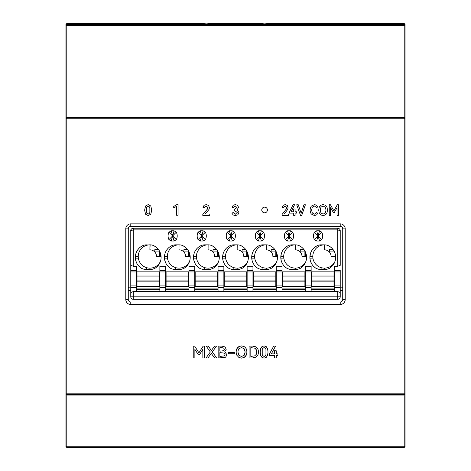 <?xml version="1.0" encoding="UTF-8"?>
<svg xmlns="http://www.w3.org/2000/svg" width="471" height="471" viewBox="0 0 471 471"><rect width="100%" height="100%" fill="white"/><g stroke="black" fill="none" stroke-linecap="round" stroke-linejoin="round"><path stroke-width="0.71" d="M130.773 287.863L129.943 287.863A2.496 2.496 0 0 1 128.277 287.228M342.723 287.228A2.496 2.496 0 0 1 341.057 287.863L340.227 287.863M128.277 290.36L130.773 290.36M340.227 290.36L342.723 290.36M130.773 301.993A2.496 2.496 0 0 1 128.277 299.503A2.496 2.496 0 0 0 130.773 301.993L340.227 301.993A2.496 2.496 0 0 0 342.723 299.503L342.723 228.853A2.496 2.496 0 0 0 340.227 226.357L130.773 226.357A2.496 2.496 0 0 0 128.277 228.853L128.277 299.503A2.496 2.496 0 0 0 130.773 301.993L130.773 304.49A4.987 4.987 0 0 1 125.786 299.503L128.277 299.503M66.77 23.55L66.77 24.492A0.83 0.83 0 0 0 65.94 25.322L404.23 25.322L404.23 24.492A0.83 0.83 0 0 1 405.06 25.322L404.23 25.322L404.23 117.473L66.77 117.473L66.77 118.739L65.94 118.739L65.94 446.62L66.77 447.45L404.23 447.45L405.06 446.62L405.06 393.821A0.83 0.83 180 0 1 404.23 394.651L404.23 117.473L405.06 118.292L405.06 24.38L404.23 23.55L268.747 23.55L264.59 23.874L260.434 23.55L210.566 23.55L206.41 23.874L202.253 23.55L66.77 23.55L65.94 24.38L65.94 118.739A0.83 0.83 0 0 1 66.77 117.909L404.23 117.909A0.83 0.83 0 0 1 405.06 118.739L405.06 393.821L66.77 393.821L66.77 394.651A0.83 0.83 180 0 1 65.94 393.821L66.77 393.821L66.77 118.739L405.06 118.739L405.06 118.292M404.23 447.45L404.23 447.085A0.83 0.83 180 0 0 405.06 446.255L404.23 446.255L404.23 394.651L66.77 394.651L66.77 395.087L404.23 395.087L405.06 394.268M405.06 339.338L405.06 351.549M405.06 153.157L405.06 165.362M404.23 23.55L404.23 24.492L66.77 24.492L66.77 117.473L65.94 118.292M65.94 344.101L65.94 329.706M65.94 227.187L65.94 218.874M65.94 175.418L65.94 142.572M277.06 24.415L193.869 24.339L277.06 24.415M66.77 447.45L66.77 447.085L404.23 447.085L404.23 446.255L66.77 446.255L66.77 447.085A0.83 0.83 180 0 1 65.94 446.255L66.77 446.255L66.77 395.087L65.94 394.268M151.733 210.107L150.808 214.193L148.171 215.588L145.545 214.193L144.626 210.107L145.545 206.004L148.171 204.597L150.808 205.992L151.733 210.107L150.808 214.193L148.171 215.588L145.545 214.193L144.626 210.107L145.545 206.004L148.171 204.597L150.808 205.992L151.733 210.107M146.493 207.841L146.493 212.35L146.746 213.151L148.171 214.164L149.601 213.163L149.849 212.362L149.849 207.841L149.601 207.034L148.171 206.021L146.746 207.034L146.493 207.841L146.493 212.35L146.746 213.151L148.171 214.164L149.601 213.163L149.849 212.362L149.849 207.841L149.601 207.034L148.171 206.021L146.746 207.034L146.493 207.841M173.717 207.97L173.717 206.416L176.872 204.597L178.073 204.597L178.073 215.253L176.49 215.253L176.49 206.404L173.717 207.97L173.717 206.416L176.872 204.597L178.073 204.597L178.073 215.253L176.49 215.253L176.49 206.404L173.717 207.97M205.132 214.046L209.772 214.046L209.772 215.43L202.807 215.43L202.807 214.423L207.434 209.053L207.793 207.782L206.18 206.021L204.084 207.87L202.836 207.158L204.137 205.268L206.298 204.597L208.553 205.427L209.448 207.711L208.989 209.483L205.132 214.046L209.772 214.046L209.772 215.43L202.807 215.43L202.807 214.423L207.434 209.053L207.793 207.782L206.18 206.021L204.084 207.87L202.836 207.158L204.137 205.268L206.298 204.597L208.553 205.427L209.448 207.711L208.989 209.483L205.132 214.046M237.06 209.789L238.932 212.433L237.902 214.758L235.429 215.588L233.245 214.982L231.897 213.216L233.151 212.503L235.418 214.193L237.278 212.374L234.322 210.59L234.322 209.224L234.864 209.224L236.895 207.523L235.312 206.01L233.28 207.74L232.044 207.028L233.298 205.215L235.418 204.597L237.684 205.385L238.556 207.446L237.06 209.789L238.932 212.433L237.902 214.758L235.429 215.588L233.245 214.982L231.897 213.216L233.151 212.503L235.418 214.193L237.278 212.374L234.322 210.59L234.322 209.224L234.864 209.224L236.895 207.523L235.312 206.01L233.28 207.74L232.044 207.028L233.298 205.215L235.418 204.597L237.684 205.385L238.556 207.446L237.06 209.789M298.284 204.791L301.175 213.292L303.93 204.791L305.385 204.791L301.723 215.43L300.533 215.43L296.712 204.791L298.284 204.791L301.175 213.292L303.93 204.791L305.385 204.791L301.723 215.43L300.533 215.43L296.712 204.791L298.284 204.791M295.087 208.977L295.087 211.791L296.447 211.791L296.447 213.133L295.087 213.133L295.087 215.43L293.704 215.43L293.704 213.133L289.506 213.133L289.506 212.056L293.009 204.773L294.516 204.773L291.125 211.791L293.704 211.791L293.704 208.977L295.087 208.977L295.087 211.791L296.447 211.791L296.447 213.133L295.087 213.133L295.087 215.43L293.704 215.43L293.704 213.133L289.506 213.133L289.506 212.056L293.009 204.773L294.516 204.773L291.125 211.791L293.704 211.791L293.704 208.977L295.087 208.977M284.196 214.046L288.364 214.046L288.364 215.43L282.1 215.43L282.1 214.423L286.268 209.053L286.586 207.782L285.138 206.021L283.254 207.87L282.129 207.158L283.295 205.268L285.238 204.597L287.275 205.427L288.081 207.711L287.669 209.483L284.196 214.046L288.364 214.046L288.364 215.43L282.1 215.43L282.1 214.423L286.268 209.053L286.586 207.782L285.138 206.021L283.254 207.87L282.129 207.158L283.295 205.268L285.238 204.597L287.275 205.427L288.081 207.711L287.669 209.483L284.196 214.046M337.313 204.773L338.425 204.773L338.425 215.412L337.065 215.412L337.065 207.711L334.239 212.639L333.444 212.639L330.589 207.682L330.589 215.412L329.258 215.412L329.258 204.773L330.436 204.773L333.874 210.837L337.313 204.773L338.425 204.773L338.425 215.412L337.065 215.412L337.065 207.711L334.239 212.639L333.444 212.639L330.589 207.682L330.589 215.412L329.258 215.412L329.258 204.773L330.436 204.773L333.874 210.837L337.313 204.773M318.702 210.078L319.203 207.34L319.962 206.086L320.987 205.185L323.106 204.597L325.231 205.185L326.25 206.086L327.015 207.34L327.516 210.078L327.009 212.833L326.244 214.087L325.226 214.988L323.106 215.571L320.987 214.994L319.203 212.839L318.702 210.078L319.203 207.34L320.987 205.185L323.106 204.597L325.231 205.185L326.25 206.086L327.015 207.34L327.516 210.078L327.009 212.833L325.226 214.988L323.106 215.571L320.987 214.994L319.203 212.839L318.702 210.078M320.987 207.146L320.192 210.078L320.987 213.022L323.106 214.146L325.237 213.022L326.038 210.078L325.237 207.146L323.106 206.021L320.987 207.146L320.192 210.078L320.987 213.022L323.106 214.146L325.237 213.022L326.038 210.078L325.237 207.146L323.106 206.021L320.987 207.146M314.463 214.146L316.659 212.551L317.807 213.304L316.541 214.953L314.487 215.571L311.343 214.046L310.566 212.78L310.053 210.078L310.566 207.375L311.343 206.115L314.487 204.597L316.541 205.215L317.807 206.869L316.659 207.623L314.463 206.021L312.355 207.134L311.543 210.078L312.355 213.022L314.463 214.146L316.659 212.551L317.807 213.304L316.541 214.953L314.487 215.571L311.343 214.046L310.566 212.78L310.053 210.078L310.566 207.375L311.343 206.115L314.487 204.597L316.541 205.215L317.807 206.869L316.659 207.623L314.463 206.021L312.355 207.134L311.543 210.078L312.355 213.022L314.463 214.146M276.236 350.771L276.236 353.898L277.908 353.898L277.908 355.381L276.236 355.381L276.236 357.931L274.522 357.931L274.522 355.381L269.347 355.381L269.347 354.186L273.669 346.108L275.523 346.108L271.349 353.898L274.522 353.898L274.522 350.771L276.236 350.771L276.236 353.898L277.908 353.898L277.908 355.381L276.236 355.381L276.236 357.931L274.522 357.931L274.522 355.381L269.347 355.381L269.347 354.186L273.669 346.108L275.523 346.108L271.349 353.898L274.522 353.898L274.522 350.771L276.236 350.771M268.04 352.025L267.575 355.346L266.227 357.395L264.09 358.107L261.97 357.395L260.628 355.346L260.157 352.025L261.181 347.474L261.97 346.627L264.09 345.914L266.227 346.627L267.575 348.681L268.04 352.025L267.575 355.346L266.227 357.395L264.09 358.107L261.97 357.395L260.628 355.346L260.157 352.025L260.628 348.687L261.97 346.627L264.09 345.914L266.227 346.627L267.575 348.681L268.04 352.025M262.229 349.511L262.229 354.516L262.512 355.405L264.09 356.523L265.679 355.411L265.956 354.528L265.956 349.511L265.679 348.617L264.09 347.498L262.512 348.617L262.229 349.511L262.229 354.516L262.512 355.405L264.09 356.523L265.679 355.411L265.956 354.528L265.956 349.511L265.679 348.617L264.09 347.498L262.512 348.617L262.229 349.511M252.544 346.126L255.482 346.733L257.937 349.023L258.626 352.014L257.937 355.022L255.488 357.312L252.544 357.931L249.094 357.931L249.094 346.126L252.544 346.126L255.482 346.733L256.889 347.68L257.937 349.023L258.626 352.014L257.937 355.022L255.488 357.312L252.544 357.931L249.094 357.931L249.094 346.126L252.544 346.126M250.819 356.412L254.711 355.882L256.259 354.375L256.801 352.014L256.259 349.665L254.711 348.151L250.819 347.627L250.819 356.412L254.711 355.882L256.259 354.375L256.801 352.014L256.259 349.665L255.618 348.775L254.711 348.151L250.819 347.627L250.819 356.412M236.083 352.014L236.707 348.97L237.643 347.58L238.903 346.579L241.517 345.932L244.131 346.579L245.397 347.58L246.333 348.97L246.951 352.014L246.327 355.069L245.385 356.459L244.125 357.46L241.517 358.107L238.903 357.465L236.707 355.075L236.083 352.014L236.707 348.97L238.903 346.579L241.517 345.932L244.131 346.579L245.397 347.58L246.333 348.97L246.951 352.014L246.327 355.069L244.125 357.46L241.517 358.107L238.903 357.465L236.707 355.075L236.083 352.014M238.308 349.788L237.92 352.014L238.903 355.275L241.517 356.523L244.149 355.275L245.132 352.014L244.143 348.758L241.517 347.51L238.909 348.758L238.308 349.788L237.92 352.014L238.308 354.239L238.903 355.275L241.517 356.523L244.149 355.275L244.743 354.239L245.132 352.014L244.743 349.788L244.143 348.758L241.517 347.51L238.909 348.758L238.308 349.788M228.423 353.75L228.423 352.367L234.346 352.367L234.346 353.75L228.423 353.75L228.423 352.367L234.346 352.367L234.346 353.75L228.423 353.75M224.732 351.755L226.863 354.575L225.75 357.047L222.542 357.931L218.155 357.931L218.155 346.126L222.059 346.126L225.073 346.986L226.198 349.352L224.732 351.755L226.863 354.575L225.75 357.047L224.885 357.524L218.155 357.931L218.155 346.126L222.059 346.126L225.073 346.986L226.198 349.352L224.732 351.755M221.817 347.639L219.863 347.639L219.863 351.172L223.701 350.689L224.379 349.382L223.701 348.098L219.863 347.639L219.863 351.172L223.701 350.689L224.379 349.382L223.701 348.098L221.817 347.639M219.863 356.412L224.355 355.923L225.038 354.528L224.355 353.115L219.863 352.608L219.863 356.412L224.355 355.923L225.038 354.528L224.355 353.115L219.863 352.608L219.863 356.412M216.495 346.126L212.333 351.931L216.636 357.931L214.511 357.931L211.267 353.332L208.047 357.931L206.045 357.931L210.337 351.949L206.174 346.126L208.306 346.126L211.397 350.559L214.493 346.126L216.495 346.126L212.333 351.931L216.636 357.931L214.511 357.931L211.267 353.332L208.047 357.931L206.045 357.931L210.337 351.949L206.174 346.126L208.306 346.126L211.397 350.559L214.493 346.126L216.495 346.126M203.16 346.126L204.532 346.126L204.532 357.931L202.854 357.931L202.854 349.382L199.368 354.851L198.385 354.851L194.87 349.352L194.87 357.931L193.228 357.931L193.228 346.126L194.676 346.126L198.921 352.85L203.16 346.126L204.532 346.126L204.532 357.931L202.854 357.931L202.854 349.382L199.368 354.851L198.385 354.851L194.87 349.352L194.87 357.931L193.228 357.931L193.228 346.126L194.676 346.126L198.921 352.85L203.16 346.126M267.416 209.978A2.826 2.826 0 0 1 264.59 212.804A2.826 2.826 0 0 1 261.764 209.978A2.826 2.826 0 0 1 264.59 207.152A2.826 2.826 0 0 1 267.416 209.978A2.826 2.826 0 0 1 264.59 212.804A2.826 2.826 0 0 1 261.764 209.978A2.826 2.826 0 0 1 264.59 207.152A2.826 2.826 0 0 1 267.416 209.978A2.826 2.826 0 0 1 264.59 212.804A2.826 2.826 0 0 1 261.764 209.978A2.826 2.826 0 0 1 264.59 207.152A2.826 2.826 0 0 1 267.416 209.978A2.826 2.826 0 0 1 264.59 212.804A2.826 2.826 0 0 1 261.764 209.978A2.826 2.826 0 0 1 264.59 207.152A2.826 2.826 0 0 1 267.416 209.978M188.541 275.971L188.541 285.991L166.098 285.991L166.098 271.861L188.541 271.861L188.541 275.971L166.098 275.971M133.264 266.256L133.264 229.889L130.773 230.719L130.773 265.344L133.264 266.256L136.59 266.256L136.59 291.09L159.863 291.09L159.863 266.256L165.68 266.256L165.68 291.09L188.953 291.09L188.953 266.256L194.77 266.256L194.77 291.09L218.044 291.09L218.044 266.256L223.866 266.256L223.866 291.09L247.134 291.09L247.134 266.256L252.956 266.256L252.956 291.09L276.23 291.09L276.23 266.256L282.047 266.256L282.047 291.09L305.32 291.09L305.32 266.256L311.137 266.256L311.137 291.09L334.41 291.09L334.41 266.256L337.736 266.256L340.227 265.344L340.227 230.719L337.736 229.889L337.736 266.256M159.863 286.409L136.59 286.409M188.953 286.409L165.68 286.409M218.044 286.409L194.77 286.409M247.134 286.409L223.866 286.409M276.23 286.409L252.956 286.409M305.32 286.409L282.047 286.409M334.41 286.409L311.137 286.409M149.949 244.849L149.89 249.836L150.131 244.849A8.319 8.319 0 0 1 153.599 245.609A12.882 12.882 0 0 1 155.648 267.852A8.319 8.319 0 0 1 150.855 269.371L145.598 269.371L150.855 269.371M145.598 269.371A8.319 8.319 0 0 1 140.817 267.858A12.882 12.882 0 0 1 142.854 245.609A8.319 8.319 0 0 1 146.322 244.849L146.563 245.338M151.468 244.961L144.986 244.961M169.896 267.852A12.882 12.882 0 0 1 171.95 245.609A8.319 8.319 0 0 1 175.412 244.849L179.221 244.849A8.319 8.319 0 0 1 182.689 245.609A12.882 12.882 0 0 1 184.726 267.858A8.319 8.319 0 0 1 179.946 269.371L174.694 269.371A8.319 8.319 0 0 1 169.896 267.852M171.191 230.802L168.948 232.203C167.782 234.688 167.782 237.172 168.948 239.657L171.173 241.028L174.099 241.028L176.331 239.657C177.502 237.16 177.496 234.664 176.313 232.174L174.087 230.802L171.191 230.802L172.639 235.918L168.948 232.203M198.986 267.852A12.882 12.882 0 0 1 201.04 245.609A8.319 8.319 0 0 1 204.508 244.849L208.312 244.849A8.319 8.319 0 0 1 211.779 245.609A12.882 12.882 0 0 1 213.822 267.858A8.319 8.319 0 0 1 209.036 269.371L203.784 269.371A8.319 8.319 0 0 1 198.986 267.852M200.281 230.802L198.038 232.203C196.872 234.688 196.872 237.172 198.038 239.657L200.269 241.028L203.189 241.028L205.421 239.657C206.592 237.16 206.586 234.664 205.403 232.174L203.178 230.802L200.281 230.802L201.729 235.918L198.038 232.203M228.076 267.852A12.882 12.882 0 0 1 230.131 245.609A8.319 8.319 0 0 1 233.598 244.849L237.402 244.849A8.319 8.319 0 0 1 240.869 245.609A12.882 12.882 0 0 1 242.912 267.858A8.319 8.319 0 0 1 238.126 269.371L232.874 269.371A8.319 8.319 0 0 1 228.076 267.852M229.371 230.802L227.128 232.203C225.962 234.688 225.962 237.172 227.128 239.657L229.359 241.028L232.285 241.028L234.511 239.657C235.683 237.16 235.677 234.664 234.499 232.174L232.268 230.802L229.371 230.802L230.819 235.918L227.128 232.203M257.166 267.852A12.882 12.882 0 0 1 259.221 245.609A8.319 8.319 0 0 1 262.688 244.849L266.492 244.849A8.319 8.319 0 0 1 269.96 245.609A12.882 12.882 0 0 1 272.002 267.858A8.319 8.319 0 0 1 267.216 269.371L261.964 269.371A8.319 8.319 0 0 1 257.166 267.852M258.461 230.802L256.224 232.203C255.052 234.688 255.052 237.172 256.218 239.657L258.449 241.028L261.376 241.028L263.601 239.657C264.773 237.16 264.773 234.664 263.589 232.174L261.358 230.802L258.461 230.802L259.91 235.918L256.224 232.203M286.262 267.852A12.882 12.882 0 0 1 288.311 245.609A8.319 8.319 0 0 1 291.779 244.849L295.588 244.849A8.319 8.319 0 0 1 299.05 245.609A12.882 12.882 0 0 1 301.093 267.858A8.319 8.319 0 0 1 296.306 269.371L291.054 269.371A8.319 8.319 0 0 1 286.262 267.852M287.557 230.802L285.314 232.203C284.143 234.688 284.143 237.172 285.314 239.657L287.54 241.028L290.466 241.028L292.691 239.657C293.869 237.16 293.863 234.664 292.679 232.174L290.454 230.802L287.557 230.802L289.006 235.918L285.314 232.203M315.352 267.852A12.882 12.882 0 0 1 317.401 245.609A8.319 8.319 0 0 1 320.869 244.849L324.678 244.849A8.319 8.319 0 0 1 328.146 245.609A12.882 12.882 0 0 1 330.183 267.858A8.319 8.319 0 0 1 325.402 269.371L320.145 269.371A8.319 8.319 0 0 1 315.352 267.852M316.647 230.802L314.404 232.203C313.239 234.688 313.239 237.172 314.404 239.657L316.63 241.028L319.556 241.028L321.787 239.657C322.959 237.16 322.953 234.664 321.77 232.174L319.544 230.802L316.647 230.802L318.096 235.918L314.404 232.203M132.904 228.252A2.496 2.496 0 0 1 133.264 228.229C131.397 228.688 130.567 229.518 130.773 230.719L130.773 271.955L136.59 271.955M130.773 292.515L130.773 296.801A2.496 2.496 0 0 0 133.264 299.291L337.736 299.291A2.496 2.496 0 0 0 340.227 296.801L340.227 292.515L337.736 291.602L133.264 291.602L130.773 292.515L130.773 271.955M340.227 265.344L340.227 230.719C340.121 229.247 339.291 228.417 337.736 228.229L337.736 229.889L133.264 229.889L133.264 228.229L337.736 228.229L133.264 228.229C131.762 228.37 130.926 229.2 130.773 230.719A2.496 2.496 0 0 1 130.897 229.942M131.968 228.588A2.496 2.496 0 0 1 132.734 228.282M334.41 270.395L340.227 270.395L340.227 292.515M337.736 228.229A2.496 2.496 0 0 1 340.227 230.719M300.174 251.914L300.333 249.424L303.86 249.424M271.084 251.914L271.243 249.424L274.77 249.424M241.994 251.914L242.147 249.424L245.679 249.424M212.898 251.914L213.057 249.424L216.589 249.424M183.808 251.914L183.967 249.424L187.499 249.424M158.409 249.424L154.877 249.424L154.718 251.914M329.264 251.914L329.423 249.424L332.956 249.424M340.227 296.801L337.736 296.801L337.736 299.291A2.496 2.496 0 0 0 340.227 296.801M337.736 291.602L337.736 296.801L130.773 296.801A2.496 2.496 0 0 0 133.264 299.291L133.264 291.602M305.732 252.762L305.732 256.489L305.732 252.762M276.642 252.762L276.642 256.489M247.552 252.762L247.552 256.489M218.462 252.762L218.462 256.489M189.371 252.762L189.371 256.489M160.281 256.489L160.281 252.762L160.281 256.489M155.972 267.616L157.797 265.944M159.463 263.619L160.47 261.334A11.634 11.634 -164.4 0 1 138.25 256.554A11.64 11.64 -164.4 0 1 149.76 244.849M149.89 249.836A6.647 6.647 -164.4 0 1 156.537 256.489L161.082 256.489L160.611 253.763M159.569 251.208L158.003 248.929M155.995 247.04L153.858 245.732M152.539 269.2L154.164 268.682M142.289 268.682L143.914 269.2M142.578 245.738L140.458 247.04M138.445 248.935L136.878 251.22M135.842 253.769L135.342 257.425M135.348 257.719L135.648 260.116M135.872 260.975L136.99 263.619M138.657 265.944L140.564 267.675M144.256 245.114L143.543 245.332M146.51 245.35L146.381 244.849M146.198 244.849L145.88 244.861M145.427 244.896L145.033 244.949M152.198 245.114L152.91 245.326M171.674 245.738L169.548 247.04M167.535 248.935L165.969 251.22M164.932 253.769L164.432 257.478M164.438 257.684L164.756 260.169M164.962 260.975L166.08 263.619M167.747 265.944L169.637 267.663M173.346 245.114L172.633 245.332M174.076 244.961L175.654 244.849L175.654 245.338M179.039 244.849L178.98 249.836L178.98 244.849L180.558 244.961M175.601 245.35L175.477 244.849M175.294 244.849L174.971 244.861M174.517 244.896L174.123 244.949M174.694 269.371L175.654 269.371L175.654 267.64M171.379 268.682L173.004 269.2M188.553 263.619L189.56 261.334A11.634 11.634 -136.8 0 1 178.98 268.123L178.98 269.371L175.654 269.371M178.98 269.371L179.946 269.371M181.629 269.2L183.254 268.682M185.05 267.628L186.887 265.944M182.972 245.744L185.079 247.04M187.093 248.929L188.665 251.22M189.707 253.775L190.172 256.489L185.627 256.489A6.647 6.647 -136.8 0 0 178.98 249.836M181.288 245.114L182 245.326M178.98 268.123A11.634 11.634 -136.8 0 1 167.346 256.548A11.634 11.634 -136.8 0 1 178.856 244.849M174.099 241.028L172.639 235.918L168.948 239.657M176.331 239.657L172.639 235.918L171.173 241.028M174.087 230.802L172.639 235.918L176.313 232.174M217.631 271.861L217.631 285.991L195.188 285.991L195.188 271.861L217.631 271.861M200.764 245.738L198.638 247.04M196.631 248.935L195.059 251.22M194.023 253.769L193.528 257.472M193.528 257.708L193.846 260.18M194.058 260.975L195.171 263.619M196.843 265.944L198.727 267.663M202.436 245.114L201.723 245.332M203.166 244.961L204.744 244.849L204.744 245.338M208.129 244.849L208.07 249.836L208.07 244.849L209.654 244.961M204.697 245.35L204.567 244.849M204.385 244.849L204.061 244.861M203.607 244.896L203.219 244.949M203.784 269.371L204.75 269.371L204.744 267.64M200.469 268.682L202.094 269.2M217.643 263.619L218.65 261.334A11.634 11.634 -135.8 0 1 208.07 268.123L208.07 269.371L204.75 269.371M208.07 269.371L209.036 269.371M210.725 269.2L212.344 268.682M214.14 267.628L215.977 265.944M212.068 245.744L214.175 247.04M216.183 248.929L217.755 251.22M218.797 253.775L219.268 256.489L214.723 256.489A6.647 6.647 -135.8 0 0 208.07 249.836M210.378 245.114L211.09 245.326M208.07 268.123A11.634 11.634 -135.8 0 1 196.436 256.548A11.634 11.634 -135.8 0 1 207.946 244.849M203.189 241.028L201.729 235.918L198.038 239.657M205.421 239.657L201.729 235.918L200.269 241.028M203.178 230.802L201.729 235.918L205.403 232.174M246.722 271.861L246.722 285.991L224.278 285.991L224.278 271.861L246.722 271.861M229.854 245.738L227.728 247.04M225.721 248.935L224.149 251.22M223.113 253.769L222.618 257.484M222.618 257.643L222.93 260.157M223.148 260.975L224.261 263.619M225.933 265.944L227.817 267.663M231.526 245.114L230.814 245.332M232.256 244.961L233.84 244.849L233.84 245.338M237.225 244.849L237.16 249.836L237.16 244.849L238.744 244.961M233.787 245.35L233.657 244.849M233.475 244.849L233.151 244.861M232.698 244.896L232.309 244.949M232.874 269.371L233.84 269.371L233.84 267.64M229.565 268.682L231.184 269.2M237.16 268.123L237.16 269.371L233.84 269.371M238.126 269.371L237.484 269.371M239.816 269.2L241.435 268.682M243.23 267.628L245.067 265.944M246.739 263.619L247.74 261.334A11.634 11.634 -133.5 0 1 225.527 256.548A11.634 11.634 -133.5 0 1 237.037 244.849M241.152 245.744L243.266 247.04M245.279 248.929L246.851 251.22M247.887 253.775L248.358 256.489L243.813 256.489A6.647 6.647 -133.5 0 0 237.16 249.836M239.468 245.114L240.181 245.326M232.285 241.028L230.819 235.918L227.128 239.657M234.511 239.657L230.819 235.918L229.359 241.028M232.268 230.802L230.819 235.918L234.499 232.174M275.812 271.861L275.812 285.991L253.369 285.991L253.369 271.861L275.812 271.861M258.932 245.744L256.819 247.04M254.811 248.935L253.245 251.22M252.203 253.769L251.732 256.489L252.02 260.145M252.238 260.975L253.351 263.619M255.023 265.944L256.913 267.663M260.616 245.114L259.904 245.332M261.346 244.961L262.93 244.849L262.93 245.338M266.315 244.849L266.256 249.836L266.25 244.849L267.834 244.961M262.877 245.35L262.747 244.849M262.565 244.849L262.247 244.861M261.788 244.896L261.399 244.949M261.964 269.371L262.93 269.371L262.93 267.64M258.656 268.682L260.275 269.2M275.829 263.619L276.836 261.334A11.634 11.634 -144 0 1 266.256 268.123L266.25 269.371L262.93 269.371M266.25 269.371L267.216 269.371M268.906 269.2L270.525 268.682M272.32 267.628L274.157 265.944M270.248 245.744L272.356 247.04M274.369 248.929L275.941 251.22M276.977 253.775L277.448 256.489L272.903 256.489A6.647 6.647 -144 0 0 266.256 249.836M268.558 245.114L269.277 245.326M266.256 268.123A11.634 11.634 -144 0 1 254.617 256.548A11.634 11.634 -144 0 1 266.127 244.849M261.376 241.028L259.91 235.918L256.218 239.657M263.601 239.657L259.91 235.918L258.449 241.028M261.358 230.802L259.91 235.918L263.589 232.174M304.902 271.861L304.902 285.991L282.459 285.991L282.459 271.861L304.902 271.861M288.034 245.738L285.915 247.04M283.901 248.935L282.335 251.22M281.299 253.769L280.798 257.484M280.804 257.666L281.116 260.163M281.328 260.975L282.447 263.619M284.113 265.944L286.003 267.663M289.712 245.114L289 245.332M290.442 244.961L292.02 244.849L292.02 245.338M295.405 244.849L295.346 249.836L295.346 244.849L296.924 244.961M291.967 245.35L291.837 244.849M291.655 244.849L291.337 244.861M290.884 244.896L290.489 244.949M291.054 269.371L292.02 269.371L292.02 267.64M287.746 268.682L289.371 269.2M304.92 263.619L305.926 261.334A11.64 11.64 -135.6 0 1 295.346 268.123L295.346 269.371L292.02 269.371M295.346 269.371L296.306 269.371M297.996 269.2L299.621 268.682M301.411 267.628L303.247 265.944M299.338 245.744L301.446 247.04M303.459 248.929L305.031 251.22M306.068 253.775L306.539 256.489L301.993 256.489A6.647 6.647 -135.6 0 0 295.346 249.836M297.654 245.114L298.367 245.326M295.346 268.123A11.64 11.64 -135.6 0 1 283.707 256.548A11.64 11.64 -135.6 0 1 295.217 244.849M290.466 241.028L289.006 235.918L285.314 239.657M292.691 239.657L289.006 235.918L287.54 241.028M290.454 230.802L289.006 235.918L292.679 232.174M333.992 271.861L333.992 285.991L311.555 285.991L311.555 271.861L333.992 271.861M317.124 245.738L315.005 247.04M312.991 248.935L311.425 251.22M310.389 253.769L309.889 257.484M309.894 257.696L310.206 260.169M310.418 260.975L311.537 263.619M313.203 265.944L315.093 267.663M318.802 245.114L318.09 245.332M319.532 244.961L321.11 244.849L321.11 245.338M324.495 244.849L324.437 249.836L324.437 244.849L326.014 244.961M321.057 245.35L320.928 244.849M320.745 244.849L320.427 244.861M319.974 244.896L319.579 244.949M320.145 269.371L321.11 269.371L321.11 267.64M316.836 268.682L318.461 269.2M335.016 261.328A11.634 11.634 -119.3 0 1 324.437 268.123L324.437 269.371L321.11 269.371M324.437 269.371L325.402 269.371M327.086 269.2L328.711 268.682M330.507 267.628L332.343 265.944M334.01 263.619L335.016 261.334M328.434 245.744L330.536 247.04M332.55 248.929L334.122 251.22M335.164 253.775L335.629 256.489L331.084 256.489A6.647 6.647 -119.3 0 0 324.437 249.836M326.744 245.114L327.457 245.326M324.437 268.123A11.634 11.634 -119.3 0 1 312.803 256.548A11.634 11.634 -119.3 0 1 324.307 244.849M319.556 241.028L318.096 235.918L314.404 239.657M321.787 239.657L318.096 235.918L316.63 241.028M319.544 230.802L318.096 235.918L321.77 232.174M137.008 285.991L137.008 271.861L159.445 271.861L159.445 285.991L137.008 285.991M340.227 304.49L340.227 301.993A2.496 2.496 0 0 0 342.723 299.503L345.214 299.503A4.987 4.987 0 0 1 340.227 304.49L130.773 304.49M345.214 299.503L345.214 228.853A4.987 4.987 0 0 0 340.227 223.866L130.773 223.866L130.773 226.357A2.496 2.496 0 0 0 128.277 228.853L125.786 228.853L125.786 299.503M130.773 223.866A4.987 4.987 0 0 0 125.786 228.853M340.227 226.357L340.227 223.866M345.214 228.853L342.723 228.853M188.541 276.901L166.098 276.901M311.137 288.906L334.41 288.906M311.137 270.395L305.32 270.395M282.047 288.906L305.32 288.906M282.047 270.395L276.23 270.395M252.956 288.906L276.23 288.906M252.956 270.395L247.134 270.395M223.866 288.906L247.134 288.906M223.866 270.395L218.044 270.395M194.77 288.906L218.044 288.906M194.77 270.395L188.953 270.395M165.68 288.906L188.953 288.906M165.68 270.395L159.863 270.395M334.41 287.463L340.227 287.463M305.32 287.463L311.137 287.463M276.23 287.463L282.047 287.463M247.134 287.463L252.956 287.463M218.044 287.463L223.866 287.463M188.953 287.463L194.77 287.463M159.863 287.463L165.68 287.463M130.773 287.463L136.59 287.463M311.555 251.914L311.078 251.914M159.445 256.489L159.445 251.914L154.877 251.914M159.922 251.914L159.445 251.914L159.445 250.99M188.541 256.489L188.541 251.914L183.967 251.914M189.012 251.914L188.541 251.914L188.541 250.99M217.631 256.489L217.631 251.914L213.057 251.914M218.102 251.914L217.631 251.914L217.631 250.99M246.722 256.489L246.722 251.914L242.147 251.914M247.198 251.914L246.722 251.914L246.722 250.99M275.812 256.489L275.812 251.914L271.243 251.914M276.289 251.914L275.812 251.914L275.812 250.99M304.902 256.489L304.902 251.914L300.333 251.914M305.379 251.914L304.902 251.914L304.902 250.99M334.469 251.914L329.423 251.914M334.41 271.955L340.227 271.955M340.227 285.903L334.41 285.903M334.41 289.535L311.137 289.535M311.137 285.903L305.32 285.903M305.32 271.955L311.137 271.955M305.32 289.535L282.047 289.535M282.047 285.903L276.23 285.903M276.23 271.955L282.047 271.955M276.23 289.535L252.956 289.535M252.956 285.903L247.134 285.903M247.134 271.955L252.956 271.955M247.134 289.535L223.866 289.535M223.866 285.903L218.044 285.903M218.044 271.955L223.866 271.955M218.044 289.535L194.77 289.535M194.77 285.903L188.953 285.903M188.953 271.955L194.77 271.955M188.953 289.535L165.68 289.535M165.68 285.903L159.863 285.903M159.863 271.955L165.68 271.955M159.863 289.535L136.59 289.535M136.59 288.906L159.863 288.906M136.59 270.395L130.773 270.395M136.59 285.903L130.773 285.903M135.371 256.489L138.25 256.489M138.374 258.149L135.371 258.149M146.563 267.64L146.563 269.371M149.89 268.123L149.89 269.371M188.541 281.888L166.098 281.888M166.098 280.957L188.541 280.957M164.461 256.489L167.346 256.489M167.464 258.149L164.461 258.149M217.631 281.888L195.188 281.888M195.188 280.957L217.631 280.957M217.631 276.901L195.188 276.901M195.188 275.971L217.631 275.971M193.552 256.489L196.436 256.489M196.554 258.149L193.552 258.149M246.722 281.888L224.278 281.888M224.278 280.957L246.722 280.957M246.722 276.901L224.278 276.901M224.278 275.971L246.722 275.971M222.642 256.489L225.527 256.489M225.644 258.149L222.642 258.149M275.812 281.888L253.369 281.888M253.369 280.957L275.812 280.957M275.812 276.901L253.369 276.901M253.369 275.971L275.812 275.971M251.732 256.489L254.617 256.489M254.734 258.149L251.732 258.149M304.902 281.888L282.459 281.888M282.459 280.957L304.902 280.957M304.902 276.901L282.459 276.901M282.459 275.971L304.902 275.971M280.828 256.489L283.707 256.489M283.83 258.149L280.828 258.149M333.992 281.888L311.555 281.888M311.555 280.957L333.992 280.957M333.992 276.901L311.555 276.901M311.555 275.971L333.992 275.971M309.918 256.489L312.803 256.489M312.921 258.149L309.918 258.149M137.008 275.971L159.445 275.971M159.445 276.901L137.008 276.901M137.008 280.957L159.445 280.957M159.445 281.888L137.008 281.888"/></g></svg>
